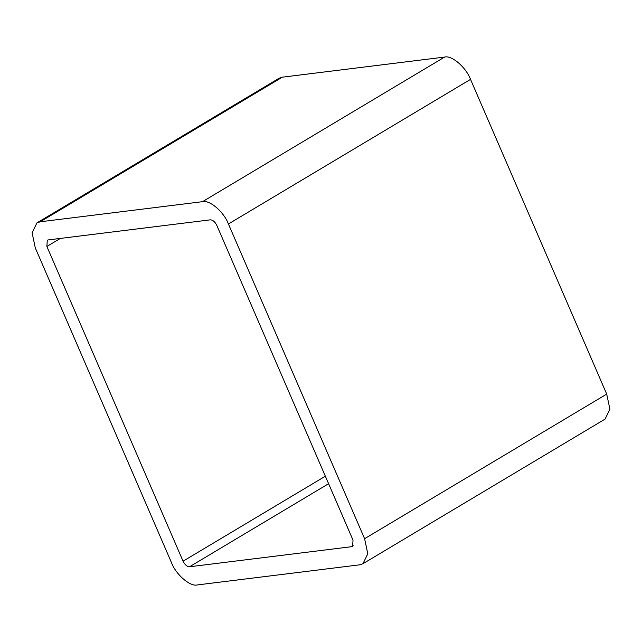<?xml version="1.0" encoding="UTF-8"?>
<svg xmlns="http://www.w3.org/2000/svg" width="642" height="642" viewBox="0 0 642 642"><rect width="100%" height="100%" fill="white"/><g stroke="black" fill="none" stroke-linecap="round" stroke-linejoin="round"><path stroke-width="0.96" d="M444.593 57.074L202.487 201.684C209.669 199.654 223.922 211.916 228.416 223.978L470.522 79.375C466.028 67.306 451.767 55.043 444.593 57.074L282.36 77.168L279.045 78.292L36.939 222.894L40.261 221.779L282.36 77.168M364.608 538.702L367.794 553.813L362.955 563.708L605.061 419.106L609.9 409.211L606.714 394.1L364.608 538.702L228.416 223.978M606.714 394.1L470.522 79.375M202.487 201.684L40.261 221.779M362.955 563.708L359.64 564.832L197.407 584.926C190.233 586.957 175.972 574.694 171.478 562.625L35.286 247.9L32.1 232.789L36.939 222.894M325.358 476.203L183.066 561.196L46.874 246.464L60.34 238.423M353.244 545.796L351.776 546.671L352.61 546.39L353.02 540.139L216.827 225.414C215.006 221.795 212.847 219.933 210.343 219.837L48.118 239.939L47.291 240.212L46.874 246.464M351.776 546.671L189.55 566.766L328.608 483.707M183.066 561.196C184.896 564.816 187.055 566.669 189.55 566.766"/></g></svg>
